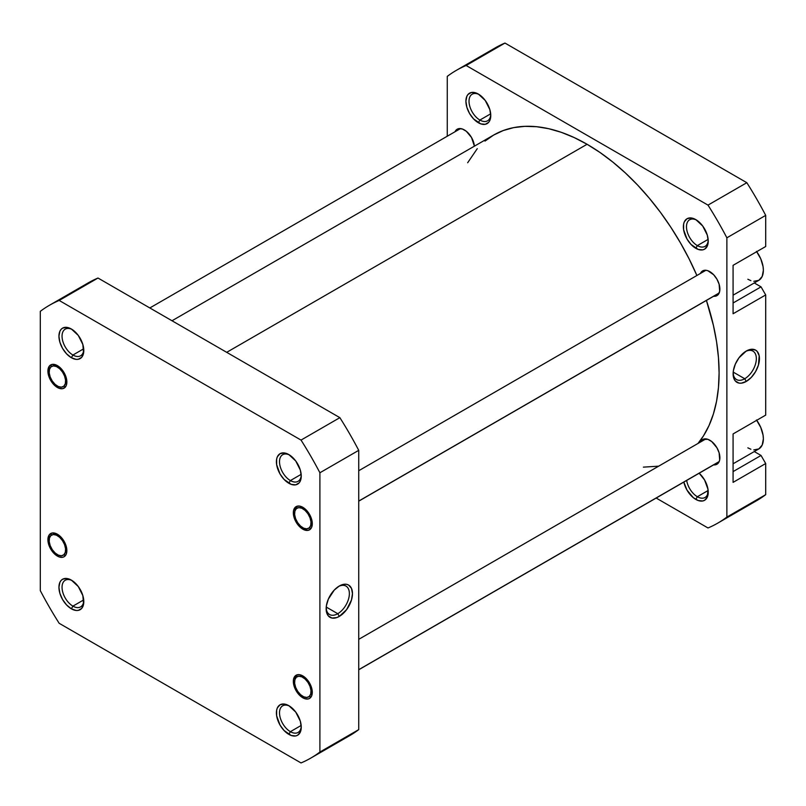 <?xml version="1.0" encoding="UTF-8"?>
<svg xmlns="http://www.w3.org/2000/svg" width="806" height="806" viewBox="0 0 806 806"><rect width="100%" height="100%" fill="white"/><g stroke="black" fill="none" stroke-linecap="round" stroke-linejoin="round"><path stroke-width="1.21" d="M289.636 455.058A15.374 8.876 -120 0 0 279.521 462.181A15.374 8.876 -120 0 0 290.382 480.567L288.83 483.257A17.571 10.146 60 0 1 276.408 461.737A17.571 10.146 60 0 1 288.83 454.564L284.075 452.912L280.045 453.697L277.355 456.79L276.639 459.077L276.639 464.679L280.045 473.988L284.075 479.429L291.258 484.386L295.731 484.829L299.167 482.854L300.316 481.031L301.253 476.084L300.316 470.049L295.731 460.972L288.83 454.564A17.571 10.146 60 0 1 301.253 476.084A17.571 10.146 60 0 1 288.83 483.257L290.382 480.567A15.374 8.876 60 0 1 280.337 467.017A15.374 8.876 60 0 1 282.694 454.695A15.374 8.876 60 0 1 289.636 455.058M303.449 528.081L302.814 529.179A13.4 7.738 60 0 1 293.334 512.767A13.4 7.738 60 0 1 302.814 507.296L299.187 506.037L296.114 506.631L293.515 510.742L293.515 515.004L296.114 522.107L299.187 526.247L302.814 529.179L308.073 530.378L310.693 528.867L311.569 527.477L312.285 523.709L311.569 519.104L308.073 512.183L302.814 507.296A13.4 7.738 60 0 1 312.285 523.709A13.4 7.738 60 0 1 302.814 529.179L303.429 528.101M302.814 697.784A13.4 7.738 60 0 1 293.334 681.372A13.4 7.738 60 0 1 302.814 675.902L299.187 674.632L296.114 675.237L293.515 679.337L293.515 683.609L296.114 690.712L299.187 694.853L304.658 698.641L308.073 698.973L309.514 698.439L311.569 696.082L312.285 692.314L311.569 687.709L308.073 680.778L302.814 675.902A13.4 7.738 60 0 1 312.285 692.314A13.4 7.738 60 0 1 302.814 697.784L303.449 696.686L302.814 697.784M289.636 706.167A15.374 8.876 -120 0 0 279.521 713.28A15.374 8.876 -120 0 0 290.382 731.677L288.83 734.367A17.571 10.146 60 0 1 276.408 712.847A17.571 10.146 60 0 1 288.83 705.673L284.075 704.021L280.045 704.797L277.355 707.9L276.639 710.187L276.639 715.788L280.045 725.098L284.075 730.528L291.258 735.495L295.731 735.938L297.615 735.243L300.316 732.14L301.253 727.193L300.316 721.158L295.731 712.081L288.83 705.673A17.571 10.146 60 0 1 301.253 727.193A17.571 10.146 60 0 1 288.83 734.367L290.382 731.677A15.374 8.876 60 0 1 280.337 718.126A15.374 8.876 60 0 1 282.694 705.804A15.374 8.876 60 0 1 289.636 706.167M72.167 329.503A15.374 8.876 -120 0 0 62.052 336.626A15.374 8.876 -120 0 0 72.923 355.023L71.371 357.713A17.571 10.146 60 0 1 58.939 336.183A17.571 10.146 60 0 1 71.371 329.009L66.616 327.357L62.576 328.143L61.034 329.422L59.886 331.246L58.939 336.183L59.886 342.228L62.576 348.434L66.616 353.874L71.371 357.713L76.127 359.365L78.273 359.275L81.698 357.3L83.552 353.199L82.847 344.494L78.273 335.417L71.371 329.009A17.571 10.146 60 0 1 83.794 350.539A17.571 10.146 60 0 1 71.371 357.713L72.923 355.023A15.374 8.876 60 0 1 62.878 341.472A15.374 8.876 60 0 1 65.236 329.15A15.374 8.876 60 0 1 72.167 329.503M58.022 386.386L57.387 387.485A13.4 7.738 60 0 1 47.907 371.072A13.4 7.738 60 0 1 57.387 365.602L52.118 364.403L49.509 365.914L47.907 371.072L48.632 375.677L50.687 380.412L53.76 384.563L59.231 388.341L62.646 388.683L65.266 387.172L66.142 385.782L66.858 382.014L66.142 377.41L62.646 370.488L57.387 365.602A13.4 7.738 60 0 1 66.858 382.014A13.4 7.738 60 0 1 57.387 387.485L58.012 386.406M58.012 555.012L57.387 556.09A13.4 7.738 60 0 1 47.907 539.677A13.4 7.738 60 0 1 57.387 534.207L52.118 533.008L49.509 534.519L47.907 539.677L48.632 544.282L52.118 551.203L55.533 554.81L59.231 556.946L62.646 557.278L64.087 556.745L66.142 554.387L66.858 550.619L66.142 546.015L62.646 539.083L57.387 534.207A13.4 7.738 60 0 1 66.858 550.619A13.4 7.738 60 0 1 57.387 556.09L58.022 554.991M72.167 580.612A15.374 8.876 -120 0 0 62.052 587.735A15.374 8.876 -120 0 0 72.923 606.132L71.371 608.822A17.571 10.146 60 0 1 58.939 587.292A17.571 10.146 60 0 1 71.371 580.119L66.616 578.466L62.576 579.252L61.034 580.532L59.886 582.345L58.939 587.292L59.886 593.327L62.576 599.543L66.616 604.984L71.371 608.822L76.127 610.474L78.273 610.384L81.698 608.409L83.552 604.309L82.847 595.604L78.273 586.526L71.371 580.119A17.571 10.146 60 0 1 83.794 601.639A17.571 10.146 60 0 1 71.371 608.822L72.923 606.132A15.374 8.876 60 0 1 62.878 592.581A15.374 8.876 60 0 1 65.236 580.26A15.374 8.876 60 0 1 72.167 580.612M337.764 613.698A16.422 9.481 120 0 0 349.361 594.032A16.422 9.481 120 0 0 338.51 586.486A16.422 9.481 -60 0 1 345.976 586.073A16.422 9.481 -60 0 1 348.484 599.231A16.422 9.481 -60 0 1 337.764 613.698L326.229 607.049L337.764 613.698A16.422 9.481 -60 0 1 329.553 614.515A16.422 9.481 -60 0 1 326.178 607.855A16.422 9.481 120 0 0 337.764 613.698L339.316 616.399L337.764 613.698M339.316 585.992A18.619 10.75 -60 0 1 352.474 593.589A18.619 10.75 -60 0 1 339.316 616.399L346.63 609.608L351.476 599.986L352.474 593.589L351.476 588.35L348.625 585.065L346.63 584.33L344.353 584.239L339.316 585.992L334.278 590.063L328.364 599.07L326.4 605.679L326.4 611.613L328.364 615.955L332.001 618.051L336.747 617.587L339.316 616.399A18.619 10.75 -60 0 1 326.148 608.792A18.619 10.75 -60 0 1 339.316 585.992L339.316 585.992M301.172 474.341L290.382 480.567L301.172 474.341M301.172 725.45L290.382 731.677L301.172 725.45M83.703 599.896L72.923 606.132L83.703 599.896M83.703 348.797L72.923 355.023L83.703 348.797M339.86 740.513A261.406 150.924 -120 0 0 358.73 729.621L319.901 752.038L319.901 472.769L319.901 752.038A261.406 150.924 60 0 1 301.031 762.939L59.17 623.3A261.406 150.924 60 0 1 40.3 590.617L40.3 311.338A261.406 150.924 60 0 1 59.17 300.447L301.031 440.086A261.406 150.924 60 0 1 319.901 472.769L358.73 450.342A261.406 150.924 -120 0 0 339.86 417.659L98 278.03A261.406 150.924 -120 0 0 79.31 288.79M310.804 758.083L349.633 735.656A261.406 150.924 -120 0 0 358.73 729.621L358.73 450.342L358.73 729.621L319.901 752.038A261.406 150.924 60 0 1 310.804 758.083A261.406 150.924 60 0 1 301.031 762.939L59.17 623.3A261.406 150.924 60 0 1 40.3 590.617L40.3 311.338A261.406 150.924 60 0 1 49.398 305.303A261.406 150.924 60 0 1 59.17 300.447L301.031 440.086L339.86 417.659L98 278.03L59.17 300.447L98 278.03A261.406 150.924 -120 0 0 88.227 282.886L49.398 305.303M83.764 349.592A15.374 8.876 60 0 1 80.61 355.778A15.374 8.876 60 0 1 72.923 355.023A15.374 8.876 -120 0 0 83.764 349.592M83.764 600.702A15.374 8.876 60 0 1 80.61 606.888A15.374 8.876 60 0 1 72.923 606.132A15.374 8.876 -120 0 0 83.764 600.702M301.232 726.256A15.374 8.876 60 0 1 298.069 732.442A15.374 8.876 60 0 1 290.382 731.677A15.374 8.876 -120 0 0 301.232 726.256M301.232 475.147A15.374 8.876 60 0 1 298.069 481.333A15.374 8.876 60 0 1 290.382 480.567A15.374 8.876 -120 0 0 301.232 475.147M301.031 440.086A261.406 150.924 60 0 1 319.901 472.769L358.73 450.342A261.406 150.924 -120 0 0 339.86 417.659L301.031 440.086M587.07 144.274L226.698 352.333L587.07 144.274L600.007 152.475L612.822 162.077L625.396 172.968L637.596 185.048L649.304 198.205L660.426 212.31L670.824 227.232L680.425 242.828L689.13 258.938L696.888 275.501A186.72 107.803 -120 0 0 587.07 144.274A186.72 107.803 -120 0 0 493.705 135.025L503.307 130.522L513.714 127.61L524.827 126.341L536.544 126.703L548.745 128.708L561.308 132.325L574.124 137.534L587.07 144.274M697.986 443.461A186.72 107.803 -120 0 0 706.419 300.437L713.411 325.423L716.564 341.754L718.468 357.642L719.103 372.956L718.468 387.535L716.564 401.237L713.411 413.931L709.048 425.497L703.507 435.824L697.986 443.461M467.651 162.752L477.283 148.647M485.01 141.09L493.705 135.025L172.01 320.758M658.683 466.16L643.39 467.137M756.471 251.371L760.753 258.797L763.07 266.605L763.373 270.272L762.184 276.458L758.819 280.327A21.964 12.684 -120 0 0 756.703 251.704M756.471 419.976L760.753 427.402L763.07 435.2L763.373 438.877L762.184 445.053L758.819 448.932A21.964 12.684 -120 0 0 756.703 420.299M686.682 480.426A15.374 8.876 -120 0 0 697.351 496.718L695.8 499.408A17.571 10.146 60 0 1 683.841 482.069L687.014 490.129L693.372 497.735L698.228 500.536L702.701 500.979L704.585 500.274L707.285 497.181L707.99 489.292L704.585 479.983L699.185 473.213A17.571 10.146 60 0 1 708.232 492.234A17.571 10.146 60 0 1 695.8 499.408L697.351 496.718A15.374 8.876 60 0 1 686.682 480.426M696.606 220.098A15.374 8.876 -120 0 0 686.49 227.211A15.374 8.876 -120 0 0 697.351 245.608L695.8 248.298A17.571 10.146 60 0 1 683.377 226.778A17.571 10.146 60 0 1 695.8 219.605L691.044 217.952L687.014 218.728L684.324 221.831L683.609 224.118L683.609 229.71L687.014 239.029L691.044 244.46L698.228 249.427L702.701 249.87L704.585 249.175L707.285 246.072L708.232 241.125L707.285 235.09L702.701 226.002L695.8 219.605A17.571 10.146 60 0 1 708.232 241.125A17.571 10.146 60 0 1 695.8 248.298L697.351 245.608A15.374 8.876 60 0 1 687.306 232.057A15.374 8.876 60 0 1 689.664 219.736A15.374 8.876 60 0 1 696.606 220.098M479.137 94.544A15.374 8.876 -120 0 0 469.021 101.667A15.374 8.876 -120 0 0 479.892 120.054L478.341 122.744A17.571 10.146 60 0 1 465.908 101.224A17.571 10.146 60 0 1 478.341 94.05L475.913 92.922L471.429 92.478L468.004 94.463L466.855 96.277L465.908 101.224L466.855 107.258L469.545 113.475L473.585 118.915L480.759 123.872L485.242 124.315L488.668 122.341L489.816 120.517L490.763 115.57L489.816 109.535L485.242 100.458L478.341 94.05A17.571 10.146 60 0 1 490.763 115.57A17.571 10.146 60 0 1 478.341 122.744L479.892 120.054A15.374 8.876 60 0 1 469.848 106.503A15.374 8.876 60 0 1 472.205 94.181A15.374 8.876 60 0 1 479.137 94.544M733.148 372.896A16.422 9.481 120 0 0 744.734 378.739L746.285 381.429A18.619 10.75 -60 0 1 733.117 373.833A18.619 10.75 -60 0 1 746.285 351.033L738.971 357.814L735.334 364.1L733.369 370.72L733.369 376.654L734.125 379.072L735.334 380.996L738.971 383.092L741.248 383.182L746.285 381.429L751.323 377.369L755.595 371.606L758.446 365.027L759.192 355.809L757.227 351.466L755.595 350.106L751.323 349.28L746.285 351.033A18.619 10.75 -60 0 1 759.443 358.63A18.619 10.75 -60 0 1 746.285 381.429L744.734 378.739A16.422 9.481 -60 0 1 736.523 379.555A16.422 9.481 -60 0 1 733.148 372.896M733.198 372.09L744.734 378.739L733.198 372.09M708.142 490.491L697.351 496.718L708.142 490.491M708.142 239.382L697.351 245.608L708.142 239.382M490.673 113.827L479.892 120.054L490.673 113.827M700.444 273.446A14.276 8.241 60 0 1 702.641 270.907A14.276 8.241 60 0 1 709.784 271.622A14.276 8.241 60 0 1 719.113 284.196A14.276 8.241 60 0 1 716.917 295.641A14.276 8.241 60 0 1 713.622 296.276L715.385 296.205L718.176 294.603L719.687 291.268L719.113 284.196L716.917 279.158L713.642 274.735L707.809 270.705L705.915 270.272L702.641 270.907L700.444 273.446M700.444 442.051A14.276 8.241 60 0 1 702.641 439.512A14.276 8.241 60 0 1 709.784 440.217A14.276 8.241 60 0 1 719.113 452.801A14.276 8.241 60 0 1 716.917 464.246A14.276 8.241 60 0 1 713.622 464.881L716.917 464.246L719.113 461.727L719.687 459.873L719.113 452.801L716.917 447.753L711.748 441.577L707.809 439.3L702.641 439.512L700.444 442.051M455.017 131.751A14.276 8.241 60 0 1 457.214 129.212A14.276 8.241 60 0 1 464.357 129.927A14.276 8.241 60 0 1 474.402 146.168L471.5 137.463L466.321 131.287L462.382 129.01L458.745 128.648L457.214 129.212L455.017 131.751M456.367 70.344L495.196 47.917A261.406 150.924 -120 0 1 504.969 43.061L466.14 65.487L504.969 43.061L746.83 182.7L708 205.117L466.14 65.487A261.406 150.924 60 0 0 456.367 70.344A261.406 150.924 60 0 0 447.27 76.379L447.27 136.224L447.27 76.379A261.406 150.924 60 0 1 466.14 65.487L708 205.117A261.406 150.924 60 0 1 726.871 237.8L765.7 215.383L765.7 246.505L733.077 265.335L733.077 313.766L765.7 294.936L761.035 286.865L754.275 282.956L761.035 286.865L733.077 303.006L761.035 286.865L765.7 294.936L765.7 415.11L765.7 294.936L733.077 313.766L733.077 265.335L765.7 246.505L765.7 215.383A261.406 150.924 -120 0 0 746.83 182.7L504.969 43.061A261.406 150.924 -120 0 0 486.28 53.831M733.077 433.94L733.077 482.371L765.7 463.531L761.035 455.461L754.275 451.551L761.035 455.461L733.077 471.611L761.035 455.461L765.7 463.531L765.7 494.662L765.7 463.531L733.077 482.371L733.077 433.94L765.7 415.11L733.077 433.94M746.83 505.553A261.406 150.924 -120 0 0 765.7 494.662L726.871 517.079A261.406 150.924 60 0 1 708 527.97L656.165 498.048L708 527.97A261.406 150.924 60 0 0 717.773 523.114A261.406 150.924 60 0 0 726.871 517.079L726.871 237.8L726.871 517.079L765.7 494.662A261.406 150.924 -120 0 1 756.602 500.697L717.773 523.114M490.733 114.633A15.374 8.876 60 0 1 487.58 120.819A15.374 8.876 60 0 1 479.892 120.054A15.374 8.876 -120 0 0 490.733 114.633M708.202 240.188A15.374 8.876 60 0 1 705.038 246.374A15.374 8.876 60 0 1 697.351 245.608A15.374 8.876 -120 0 0 708.202 240.188M708.202 491.287A15.374 8.876 60 0 1 705.038 497.483A15.374 8.876 60 0 1 697.351 496.718A15.374 8.876 -120 0 0 708.202 491.287M708 205.117A261.406 150.924 60 0 1 726.871 237.8L765.7 215.383A261.406 150.924 -120 0 0 746.83 182.7L708 205.117M745.479 351.517A16.422 9.481 -60 0 1 752.945 351.114A16.422 9.481 -60 0 1 755.454 364.272A16.422 9.481 -60 0 1 744.734 378.739A16.422 9.481 120 0 0 756.33 359.073A16.422 9.481 120 0 0 745.479 351.517M761.035 249.195L733.077 265.335L761.035 249.195M733.077 463.793L758.819 448.932L753.781 449.909M750.87 449.244L747.837 447.844M733.077 295.187L758.819 280.327L753.781 281.304M750.87 280.649L747.837 279.239M51.161 365.017L50.929 366.921A11.647 6.72 60 0 1 62.495 372.04A11.647 6.72 60 0 1 63.845 386.165L65.598 386.749L63.845 386.165L65.306 383.706L65.568 380.16L64.581 376.059L62.495 372.04L59.634 368.695L56.43 366.549L53.377 365.924L50.929 366.921L49.468 369.38L49.206 372.926L50.194 377.027L52.279 381.047L55.14 384.391L58.344 386.537L61.397 387.162L63.845 386.165A11.647 6.72 60 0 1 57.387 386.054A11.647 6.72 60 0 1 49.156 371.788A11.647 6.72 60 0 1 50.929 366.921M51.161 533.622L50.929 535.516A11.647 6.72 60 0 1 62.495 540.635A11.647 6.72 60 0 1 63.845 554.77L65.598 555.354L63.845 554.77L65.306 552.312L65.568 548.765L64.581 544.665L62.495 540.635L59.634 537.3L56.43 535.154L53.377 534.529L50.929 535.516L49.468 537.975L49.206 541.521L50.194 545.622L52.279 549.652L55.14 552.987L58.344 555.133L61.397 555.757L63.845 554.77A11.647 6.72 60 0 1 57.387 554.649A11.647 6.72 60 0 1 49.156 540.393A11.647 6.72 60 0 1 50.929 535.516M296.588 675.317L296.356 677.211A11.647 6.72 60 0 1 307.922 682.329A11.647 6.72 60 0 1 309.272 696.465L311.015 697.049L309.272 696.465L310.733 694.006L310.985 690.46L309.998 686.359L307.922 682.329L305.061 678.995L301.857 676.849L298.804 676.224L296.356 677.211L294.895 679.67L294.633 683.216L295.621 687.317L297.706 691.347L300.567 694.681L303.761 696.827L306.824 697.452L309.272 696.465A11.647 6.72 60 0 1 302.814 696.344A11.647 6.72 60 0 1 294.583 682.088A11.647 6.72 60 0 1 296.356 677.211M358.73 669.675L719.174 461.566L358.73 669.675M296.588 506.712L296.356 508.616A11.647 6.72 60 0 1 307.922 513.734A11.647 6.72 60 0 1 309.272 527.859L311.015 528.444L309.272 527.859L310.733 525.401L310.985 521.855L309.998 517.754L307.922 513.734L305.061 510.389L301.857 508.243L298.804 507.619L296.356 508.616L294.895 511.075L294.633 514.621L295.621 518.721L297.706 522.741L300.567 526.086L303.761 528.232L306.824 528.857L309.272 527.859A11.647 6.72 60 0 1 302.814 527.749A11.647 6.72 60 0 1 294.583 513.482A11.647 6.72 60 0 1 296.356 508.616M358.73 501.07L719.174 292.971L358.73 501.07M460.508 128.577L149.835 307.952M49.156 370.538L49.156 371.788M58.475 386.679L57.387 386.054M49.156 539.133L49.156 540.393M58.475 555.274L57.387 554.649M705.935 438.877L358.73 639.339M719.113 461.707L358.73 669.776M294.583 680.828L294.583 682.088M303.902 696.968L302.814 696.344M705.935 270.272L358.73 470.734M719.113 293.102L358.73 501.171M294.583 512.233L294.583 513.482M303.902 528.373L302.814 527.749"/></g></svg>
